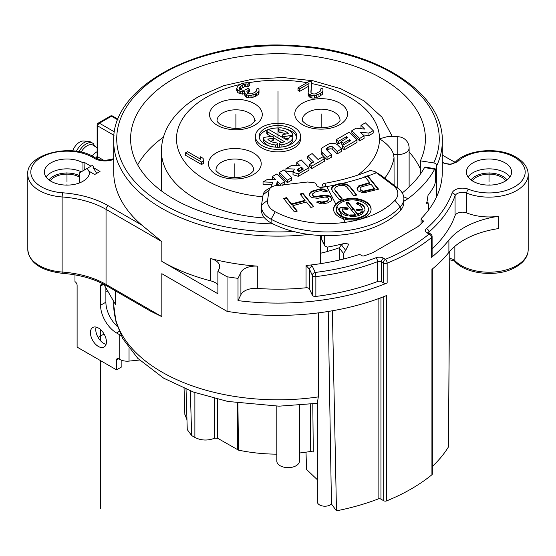 <?xml version="1.0" encoding="UTF-8"?>
<svg xmlns="http://www.w3.org/2000/svg" width="556" height="556" viewBox="0 0 556 556"><rect width="100%" height="100%" fill="white"/><g stroke="black" fill="none" stroke-linecap="round" stroke-linejoin="round"><path stroke-width="0.83" d="M340.87 183.376L334.066 185.204L332.627 186.281L331.612 187.942L332.231 190.896L339.375 199.743L342.281 198.958L335.136 190.117L335.136 190.729L334.698 188.845L335.963 186.767L339.605 185.44L343.684 185.384L345.339 185.982L346.749 186.99L353.887 195.83L356.792 195.052L349.648 186.211L346.124 184.036L340.87 183.376L340.87 183.98L336.29 184.863L332.627 186.892L331.584 189.387M341.87 199.069L335.136 190.729M366.877 205.296A16.055 9.264 0 0 0 351.253 199.965A16.055 9.264 0 0 0 337.005 206.457A16.055 9.264 0 0 0 336.276 209.216A16.055 9.264 0 0 0 337.784 213.129A16.055 9.264 0 0 0 342.079 216.347A16.055 9.264 0 0 0 359.155 217.605A16.055 9.264 0 0 0 368.378 209.216A16.055 9.264 0 0 0 366.877 205.296M355.263 214.699A9.945 5.741 0 0 1 351.114 214.915A1.355 0.785 0 0 0 349.592 215.693A1.355 0.785 0 0 0 350.787 216.472A12.663 7.311 0 0 0 362.943 213.198A1.355 0.785 0 0 0 363.165 212.767A1.355 0.785 0 0 0 362.192 212.017A1.355 0.785 0 0 0 360.67 212.343A9.945 5.741 0 0 1 357.723 214.039L348.779 202.968A1.355 0.785 0 0 0 347.257 202.537A1.355 0.785 0 0 0 346.193 203.301A1.355 0.785 0 0 0 346.325 203.628L355.263 214.699L355.263 215.318A9.945 5.741 180 0 1 351.114 215.533A1.355 0.785 0 0 0 349.703 215.999M358.467 202.822A1.355 0.785 0 0 0 356.452 203.51A1.355 0.785 0 0 0 357.154 204.191A9.945 5.741 0 0 1 362.276 209.216A9.945 5.741 0 0 1 362.262 209.529L358.133 209.07A1.355 0.785 0 0 0 356.521 209.834A1.355 0.785 0 0 0 357.619 210.606L363.165 211.231A1.355 0.785 0 0 0 364.757 210.613A12.663 7.311 0 0 0 364.986 209.216A12.663 7.311 0 0 0 358.467 202.822L358.467 203.44A1.355 0.785 0 0 0 356.563 203.816M342.378 209.216A9.945 5.741 0 0 1 342.399 208.896L346.52 209.362A1.355 0.785 0 0 0 348.139 208.59A1.355 0.785 0 0 0 347.041 207.826L341.488 207.2A1.355 0.785 0 0 0 339.904 207.819A12.663 7.311 0 0 0 339.667 209.216A12.663 7.311 0 0 0 346.193 215.61A1.355 0.785 0 0 0 348.202 214.922A1.355 0.785 0 0 0 347.507 214.241L347.507 214.852A9.945 5.741 180 0 1 342.378 209.827L342.378 209.216A9.945 5.741 0 0 0 347.507 214.241M361.859 186.74L371.054 184.265L374.508 188.547L363.631 191.125L362.206 190.819L360.337 189.235L360.135 188.248L360.635 187.421L361.859 186.74M335.136 190.117L334.698 188.845M367.731 175.786L364.833 176.579L369.67 182.556L358.773 185.836L357.001 188.748L358.127 190.875L361.678 192.348L364.305 192.682L378.56 189.193L367.731 175.786L367.731 176.398L365.236 177.072M315.134 182.973L315.752 183.41L315.057 182.931L307.656 181.993L278.09 185.426A9.042 5.219 0 0 0 271.703 186.955A9.042 5.219 0 0 0 269.09 190.194L267.554 200.327A24.117 13.921 0 0 0 275.213 211.773A76.867 44.376 0 0 0 345.158 222.344A76.867 44.376 0 0 0 394.941 200.327A24.117 13.921 180 0 0 392.995 185.308L374.793 171.519L370.393 170.456C356.222 176.238 340.675 180.589 323.752 183.501A18.084 4.191 80.3 0 1 325.496 184.509L325.684 185.016M343.295 218.71A18.765 10.835 0 0 0 371.095 209.216A18.765 10.835 0 0 0 369.337 204.636A18.765 10.835 0 0 0 352.851 198.388A18.765 10.835 0 0 0 335.796 204.094A18.765 10.835 0 0 0 333.565 209.216A18.765 10.835 0 0 0 335.324 213.796A18.765 10.835 0 0 0 343.295 218.71L345.158 222.344M368.378 209.216L368.378 209.827A16.055 9.264 180 0 1 355.805 218.876A16.055 9.264 180 0 1 337.784 213.747A16.055 9.264 180 0 1 336.276 209.827L336.276 209.216M315.752 183.41L316.83 185.509A4.524 2.613 0 0 0 322.327 187.289C324.975 186.594 326.031 185.669 325.496 184.509L325.496 185.614M319.429 201.293L316.524 202.071L320.068 203.552L322.695 203.885L327.762 202.864L330.945 200.966L331.96 199.305L330.598 196.893L329.194 195.886L326.337 195.26L321.778 195.448L316.705 196.47L314.793 196.289L313.139 195.691L312.444 194.836L312.722 193.717L315.419 191.952L319.29 190.91L321.451 190.673L324.767 191.869L327.672 191.083L323.661 189.04L320.555 188.831L311.846 191.181L310.373 192.272L309.358 193.933L309.31 195.33L310.463 196.761L312.354 197.637L317.608 198.311L324.836 197.053L326.754 197.234L328.387 198.534L328.596 199.521L326.386 201.154L321.799 202.043L319.429 201.293L319.429 201.904L317.219 202.502M300.004 194.016L305.07 200.292L291.525 203.941L286.458 197.665L283.553 198.443L294.381 211.85L297.286 211.071L292.908 205.65L306.453 202.002L310.832 207.423L313.737 206.644L302.909 193.238L300.004 194.016M371.088 209.522A18.765 10.835 0 0 0 369.337 205.254A18.765 10.835 0 0 0 348.529 199.222A18.765 10.835 0 0 0 333.572 209.522M363.054 213.08A1.355 0.785 0 0 0 361.928 212.607A1.355 0.785 0 0 0 360.67 212.955A9.945 5.741 180 0 1 357.723 214.658L348.779 203.586A1.355 0.785 0 0 0 347.528 203.135A1.355 0.785 0 0 0 346.305 203.607M364.979 209.522A12.663 7.311 0 0 0 358.467 203.44M362.276 209.216L362.276 209.827A9.945 5.741 180 0 1 362.262 210.147L358.133 209.681A1.355 0.785 0 0 0 356.632 210.147M348.098 215.228A1.355 0.785 0 0 0 347.507 214.852M348.028 208.903A1.355 0.785 0 0 0 347.041 208.437L341.488 207.819A1.355 0.785 0 0 0 339.904 208.437A12.663 7.311 0 0 0 339.681 209.522M369.67 182.556L369.67 183.174L358.773 186.455L357.077 189.13M378.156 189.304L367.731 176.398M374.508 188.547L374.508 189.158L363.631 191.744L361.032 190.708L360.337 189.853L360.135 188.248M356.382 195.163L349.648 186.823L348.014 185.53L346.124 184.648L340.87 183.98M328.596 199.521L327.602 201.091L323.481 202.551L321.799 202.655L319.429 201.904M327.053 191.25L323.661 189.652L317.907 189.811L311.846 191.792L310.373 192.883L309.331 195.358M331.821 199.528L330.598 197.512L329.194 196.497L323.94 195.83L318.873 196.845L314.793 196.9L313.139 196.31L312.444 194.836M313.327 206.756L302.909 193.849L300.414 194.524M296.876 211.183L292.908 206.269L292.908 205.65M305.07 200.292L305.07 200.911L291.525 204.552L286.458 198.284L283.963 198.951M357.723 214.039L357.723 214.658M362.262 209.529L362.262 210.147M357.529 187.212L357.529 187.831M358.773 185.836L358.773 186.455M360.962 184.898L360.962 185.516M321.903 187.344A18.084 4.191 80.3 0 1 323.752 183.501M275.213 211.773L271.12 219.252A82.893 47.858 180 0 0 346.875 230.608A82.893 47.858 0 0 0 400.237 206.908A30.142 17.403 0 0 0 403.885 198.61L403.885 202.301A30.142 17.403 0 0 1 400.237 210.599A82.893 47.858 0 0 1 346.875 234.298A82.893 47.858 180 0 1 271.12 222.942A30.142 17.403 180 0 1 261.431 210.161L261.431 206.464A30.142 17.403 180 0 1 261.549 204.949L263.085 194.808A15.075 8.701 180 0 1 267.443 189.415L271.703 186.955M321.66 239.309L324.864 246.03L321.868 240.192L321.66 235.529M324.655 245.154L324.655 235.619M324.864 246.03L327.54 247.1A164.284 94.847 0 0 0 344.908 243.292L348.702 244.14L345.714 250.409L343.427 253.418L343.427 259.054A164.284 94.847 0 0 0 358.203 254.829A2.259 1.307 0 0 1 361.261 255.315A2.259 1.307 180 0 0 364.375 255.788A168.802 97.46 180 0 0 372.77 252.702L417.688 226.772A168.802 97.46 180 0 0 423.026 221.927A2.259 1.307 180 0 0 423.345 221.253A2.259 1.307 180 0 0 422.212 220.127L422.212 222.706M113.716 159.35A15.075 8.701 180 0 1 93.846 158.064A36.175 20.885 0 0 0 34.91 162.401A36.175 20.885 0 0 0 62.494 192.779A78.375 45.244 180 0 1 108.177 205.678L141.815 225.104A164.284 94.847 180 0 1 113.716 172.054L113.716 141.287C111.235 85.839 200.744 39.059 293.255 45.578C375.043 49.011 443.91 92.463 442.284 141.287A164.284 94.847 180 0 1 436.682 165.841A3.016 2.377 -155.1 0 0 433.77 162.929L420.378 160.851A147.403 85.103 180 0 0 425.403 139.035A147.403 85.103 180 0 0 278 53.73A147.403 85.103 180 0 0 130.597 139.035A147.403 85.103 180 0 0 272.933 223.88M141.815 225.104L161.838 241.582L161.838 261.396A164.284 94.847 180 0 0 210.793 280.877A15.075 8.701 0 0 1 217.882 284.672M161.838 261.396L217.882 293.749L217.882 271.481L219.133 268.895A15.075 8.701 180 0 0 219.696 266.539A15.075 8.701 180 0 0 210.793 258.603A164.284 94.847 0 0 0 257.31 266.143A15.075 8.701 180 0 0 240.901 272.426L238.017 278.347L238.017 300.622A188.394 108.767 180 0 0 387.15 282.983A3.016 1.737 180 0 1 383.272 282.795L381.388 281.711A3.016 1.737 0 0 0 377.6 281.489A180.86 104.417 180 0 1 315.864 296.431A3.016 1.737 180 0 1 312.326 295.18L309.477 289.044A3.016 1.737 0 0 0 306.05 287.779A164.284 94.847 180 0 1 257.31 288.418A15.075 8.701 0 0 0 240.901 294.701L238.017 300.622M442.284 162.699L449.999 164.618L457.484 161.824A36.175 20.885 180 0 1 507.704 154.179A36.175 20.885 180 0 1 519.387 183.397A36.175 20.885 180 0 1 468.437 189.228A10.55 6.088 0 0 0 452.104 192.995A177.844 102.679 180 0 1 426.445 228.599A6.026 3.482 0 0 0 427.216 232.978L429.1 234.062A185.384 107.03 180 0 1 385.405 259.291L383.522 258.206A6.026 3.482 0 0 0 375.939 257.762A177.844 102.679 180 0 1 315.238 272.454A3.016 0.514 83 0 1 315.864 276.617A3.016 1.737 180 0 1 312.326 275.366L309.477 269.229L306.05 265.511L310.658 265.01A164.284 94.847 0 0 0 320.52 263.669L320.52 235.48M442.284 141.287L442.284 172.054A164.284 94.847 180 0 1 436.682 196.602L436.682 165.841M317.358 403.302L279.07 406.172L227.751 401.446L193.53 392.091L163.666 378.17L137.825 358.384L122.744 338.59L116.023 322.16L113.716 304.959A164.284 94.847 0 0 0 318.31 396.908L318.31 312.882M161.838 316.649L150.433 311.082L106.669 285.819A3.016 1.737 120 0 1 106.043 284.436L161.838 316.649L161.838 273.698L227.043 311.346A188.394 108.767 0 0 0 386.622 295.507L386.622 500.893A188.394 108.767 0 0 0 431.929 474.734A2.259 1.307 180 0 0 432.339 473.983L432.339 269.007M115.481 290.906L115.481 304.493L105.105 286.521A3.767 2.175 60 0 0 101.338 284.345A3.767 2.175 60 0 0 100.56 286.076L100.56 305.265A22.608 13.052 60 0 0 116.545 332.954L119.742 334.802A10.55 6.088 0 0 0 121.097 335.463M422.212 220.127A2.259 1.307 0 0 1 421.087 218.994A2.259 1.307 0 0 1 421.372 218.355A164.284 94.847 0 0 0 428.69 209.827L428.69 204.198L427.675 203.093L426.751 203.454L428.037 195.302A164.284 94.847 0 0 0 434.632 185.273L435.515 181.152L435.515 170.073L435.167 168.767L434.632 169.274A164.284 94.847 0 0 1 407.965 198.687L403.885 201.223M426.07 202.321L428.21 202.864L426.16 202.697M420.343 168.899A147.187 84.978 0 0 0 409.126 151.913M163.436 137.158A147.187 84.978 0 0 0 137.673 164.875M327.47 251.458A116.579 67.304 0 0 0 339.229 247.788L341.433 244.828L345.714 250.409M264.663 218.001A116.579 67.304 180 0 1 161.421 151.135A116.579 67.304 180 0 1 161.421 151.044L161.33 190.423A116.67 67.359 0 0 0 161.33 190.84M320.52 253.237A116.67 67.359 0 0 0 327.47 251.52L327.519 247.107M79.244 183.021L79.244 174A3.016 1.737 -120 0 1 79.869 172.617L92.567 165.285L93.63 167.134L93.095 167.439L96.681 173.368M121.868 360.364L121.868 366.793L116.545 369.872L77.11 347.111L77.11 285.332A3.016 1.737 60 0 0 74.977 281.642L74.977 274.873M117.358 326.518A22.608 13.052 60 0 1 105.883 302.193L100.56 305.265M105.883 287.876L105.883 302.193M106.071 344.359A11.301 6.526 60 0 1 103.757 343.413A11.301 6.526 60 0 1 96.105 327.088M139.5 360.038L129.034 361.101A10.55 6.088 180 0 1 119.742 359.412L118.671 358.801L116.545 360.031A3.016 1.737 60 0 1 117.17 358.648A3.016 1.737 60 0 1 118.671 358.801M116.545 360.031L116.545 369.872M87.236 168.364L89.579 172.423M98.426 328.033A11.301 6.526 60 0 1 105.807 337.992A11.301 6.526 60 0 1 104.076 347.048A11.301 6.526 60 0 1 98.426 346.492A11.301 6.526 60 0 1 91.038 336.533A11.301 6.526 60 0 1 92.776 327.47A11.301 6.526 60 0 1 98.426 328.033M50.332 180.881A17.709 10.223 180 0 1 79.244 176.982M82.969 170.824L82.969 162.825L84.039 162.213L90.969 166.209M84.283 170.066L84.039 162.213M93.095 167.439L100.024 171.436L94.694 174.514L89.579 171.561A22.608 13.052 180 0 1 89.592 172.054A22.608 13.052 180 0 1 66.984 185.106A22.608 13.052 180 0 1 44.376 172.054A22.608 13.052 180 0 1 58.331 159.996A22.608 13.052 180 0 1 82.969 162.825M420.322 174.223L420.378 160.851M89.579 172.548L89.579 171.561M428.69 209.827A164.284 94.847 0 0 0 436.682 196.602M312.326 295.18L312.326 275.366A3.016 2.377 155.1 0 1 315.238 272.454L312.389 266.324L310.658 265.01M320.52 263.669A164.284 94.847 0 0 0 343.427 259.054M473.031 181.284A22.608 13.052 0 0 0 497.669 184.112A22.608 13.052 0 0 0 511.624 172.054A22.608 13.052 0 0 0 505.001 162.825A22.608 13.052 0 0 0 480.363 159.996A22.608 13.052 0 0 0 466.408 172.054A22.608 13.052 0 0 0 473.031 181.284M505.668 180.881A17.709 10.223 0 0 0 501.533 177.128A17.709 10.223 0 0 0 472.364 180.881M431.929 474.734L431.929 269.347A188.394 108.767 0 0 0 448.894 252.41A75.359 43.507 0 0 1 498.676 228.558L498.676 216.256A39.184 22.622 180 0 1 466.72 212.934A7.534 4.351 0 0 0 455.058 215.624A180.86 104.417 180 0 1 432.109 248.977M442.284 155.041L449.957 159.475A75.359 43.507 0 0 0 455.253 162.255M498.676 216.256A75.359 43.507 0 0 0 448.894 240.109A188.394 108.767 180 0 1 431.553 257.345A3.016 1.737 180 0 0 432.109 256.337L432.109 236.522A3.016 1.737 180 0 1 431.553 237.53L431.553 257.345M217.882 271.481L227.043 276.77A188.394 108.767 0 0 0 238.017 278.347M227.043 276.77L227.043 311.346M107.093 289.968L106.293 289.502L106.279 288.557M386.622 500.893A2.259 1.307 180 0 1 383.723 500.747L380.957 499.149A2.259 1.307 0 0 0 378.108 498.989A180.86 104.417 0 0 1 336.477 510.832L331.452 504A7.534 4.351 180 0 1 322.973 506.064A7.534 4.351 180 0 1 317.358 501.853L317.358 402.947L318.31 396.908M432.339 466.456A180.86 104.417 0 0 0 448.449 446.941L449.915 251.194M306.008 452.167L306.571 469.472L317.358 479.731M331.452 504L328.228 311.464M336.477 510.832L332.384 310.776M299.427 453.001A115.3 66.567 0 0 0 310.707 451.43L313.278 452L312.799 403.934M299.427 405.331L299.427 461.119A11.301 6.526 180 0 1 292.449 467.151A11.301 6.526 180 0 1 280.134 465.733A11.301 6.526 180 0 1 276.818 461.119L276.818 406.172M237.905 403.19L238.468 450.131A115.3 66.567 0 0 0 276.818 454.162M238.468 450.131L217.681 438.295L214.706 438.184C207.763 440.866 201.154 440.616 194.878 437.44L191.667 435.584L187.261 429.586L186.038 389.2M186.962 419.794L184.849 414.317M310.707 451.43L310.255 404.254M402.238 192.946A153.734 88.758 0 0 0 424.513 167.544L425.055 167.043M374.793 171.519L381.423 175.585L397.811 188.136L397.818 154.582L393.551 154.582L394.03 157.661L394.093 185.294M403.885 198.61A30.142 17.403 0 0 0 397.811 188.136L392.995 185.308M271.12 222.942L271.12 219.252A30.142 17.403 180 0 1 261.431 206.464M343.031 243.771L341.433 244.828M339.229 260.069L339.229 247.809L343.427 253.418M237.864 128.318A18.841 10.877 0 0 0 233.944 128.318M293.186 171.45L285.923 171.172L285.923 168.711L294.416 169.038L293.019 172.284L293.019 174.744L298.329 176.315L308.983 170.164L308.983 167.703L301.178 159.899L296.765 162.449L296.765 164.91L297.523 165.667M279.557 172.388L279.557 174.848L287.355 182.646L291.768 180.102L291.768 177.642L283.97 169.837L279.557 172.388L287.355 180.186L291.768 177.642M276.339 185.523L277.284 181.249L280.293 184.265L284.707 181.715L276.909 173.917L272.496 176.46L272.496 178.921L273.253 179.685M272.496 176.46L275.811 179.776L267.304 179.456L263.051 181.916L263.051 184.377L271.96 184.71M276.895 185.475L277.284 183.709L278.994 185.426M282.684 185.35L284.707 184.175L284.707 181.715M309.761 164.298L309.761 166.765L311.631 168.635L324.419 161.254L324.419 158.787L322.549 156.917L318.074 159.502L312.145 153.574L307.732 156.118L313.66 162.053L309.761 164.298L311.631 166.174L324.419 158.787M307.732 156.118L307.732 158.585L312.097 162.95M321.146 150.176L321.146 152.636A7.534 4.351 0 0 0 322.16 154.811L327.067 159.725L331.48 157.174L331.48 154.714L326.706 149.939A3.016 1.737 180 0 1 326.302 149.071A3.016 1.737 180 0 1 327.185 147.84L328.999 146.798A2.412 1.39 180 0 1 332.794 147.083L337.151 151.44L341.565 148.89L337.687 145.019A6.026 3.482 0 0 0 328.207 144.296L323.356 147.097A7.534 4.351 0 0 0 321.146 150.176A7.534 4.351 0 0 0 322.16 152.351L327.067 157.265L331.48 154.714M341.565 148.89L341.565 151.357L337.151 153.901L332.794 149.543A2.412 1.39 0 0 0 328.999 149.258L327.185 150.301A3.016 1.737 0 0 0 327.116 150.342M342.336 145.491L342.336 147.952L344.213 149.828L357.001 142.44L357.001 139.98L349.196 132.182L336.408 139.563L338.277 141.432L346.659 136.602L347.75 137.693L341.356 141.384L343.226 143.253L349.62 139.563L350.711 140.654L342.336 145.491L344.213 147.368L357.001 139.98M336.408 139.563L336.408 142.023L338.277 143.9L341.356 142.121M341.356 141.384L341.356 143.844L342.76 145.248M351.844 130.653L351.844 133.113L359.649 140.911L364.062 138.368L364.062 135.907L360.337 132.175L368.927 133.093L373.194 130.632L365.389 122.827L360.976 125.378L364.701 129.103L356.104 128.193L351.844 130.653L359.649 138.451L364.062 135.907M363.089 134.934L368.927 135.553L373.194 133.093L373.194 130.632M360.976 125.378L360.976 127.838L361.949 128.811M185.551 152.824L185.551 155.284L201.536 164.513L203.531 163.36L203.148 158.377L200.431 156.806L200.813 159.329L187.546 151.67L185.551 152.824L201.536 162.053L203.531 160.899M236.738 88.321L237.78 90.072L240.831 91.448L242.52 91.657L244.869 91.087L244.911 93.422L246.614 94.791L248.31 95.382L250.999 95.403L255.684 93.874L258.345 91.948L258.999 90.788L258.964 89.231L257.942 88.251L256.274 89.217L256.309 91.156L254.982 92.317L251.646 93.846L248.282 93.825L247.601 93.436L246.892 91.49L249.54 89.175L248.184 88.39L244.515 90.114L242.833 90.294L239.448 89.113L239.087 87.751L242.736 84.859L245.745 83.9L248.101 84.109L249.769 83.15L246.732 82.552L241.367 83.685L237.711 86.187L236.738 88.321L236.738 90.781L237.78 92.532L239.143 93.318L242.52 94.117L244.557 93.623M244.557 92.449L244.557 94.909L245.933 96.855L248.31 97.842L250.999 97.863L255.684 96.334L258.345 94.409L258.999 93.248L258.999 90.788M247.489 93.248L249.54 91.636L249.54 89.175M239.782 89.307L244.737 86.555L248.101 86.576L249.769 85.61L249.769 83.15M297.981 87.911L299.684 88.897L309.011 83.511L308.163 92.637L308.517 93.61L311.923 95.576L314.613 95.59L320.298 93.491L322.285 91.948L322.939 90.788L322.911 89.231L321.882 88.251L320.221 89.217L320.256 91.156L315.593 93.846L313.911 94.034L311.548 93.436L310.853 92.268L311.673 81.975L309.97 80.988L297.981 87.911L297.981 90.371L299.684 91.358L308.768 86.111M308.163 92.637L308.163 95.097L309.546 97.05L311.923 98.037L314.613 98.051L318.963 96.716L322.285 94.409L322.939 93.248L322.939 90.788M311.026 92.56L311.673 81.975M255.392 136.366L255.392 138.826A22.608 13.052 0 0 0 262.015 148.056A22.608 13.052 0 0 0 286.653 150.884A22.608 13.052 0 0 0 300.608 138.826L300.608 136.366A22.608 13.052 0 0 0 293.985 127.136A22.608 13.052 0 0 0 269.347 124.308A22.608 13.052 0 0 0 255.392 136.366A22.608 13.052 0 0 0 262.015 145.596A22.608 13.052 0 0 0 286.653 148.424A22.608 13.052 0 0 0 300.608 136.366M298.308 171.408L301.449 169.594L301.762 169.9M296.716 137.596A18.841 10.877 0 0 0 291.323 131.14A18.841 10.877 0 0 0 285.867 128.943M279.216 127.977A18.841 10.877 0 0 0 259.284 137.596M266.79 130.98A1.883 1.091 0 0 0 267.346 131.751L284.547 141.69A11.301 6.526 180 0 1 280.926 142.67A1.883 1.091 0 0 0 279.529 143.719A1.883 1.091 0 0 0 281.899 144.775A15.075 8.701 0 0 0 292.845 137.881A1.883 1.091 0 0 0 292.873 137.686A1.883 1.091 0 0 0 291.149 136.602A1.883 1.091 0 0 0 289.134 137.499A11.301 6.526 180 0 1 287.216 140.147L270.007 130.215A1.883 1.091 0 0 0 267.957 129.979A1.883 1.091 0 0 0 266.79 130.98L266.79 133.447A1.883 1.091 0 0 0 267.346 134.211L271.001 136.324M273.517 137.777L281.739 142.524M279.529 143.719L279.529 146.179A1.883 1.091 0 0 0 280.537 147.145M285.867 146.249A15.075 8.701 0 0 0 292.845 140.341A1.883 1.091 0 0 0 292.873 140.154A1.883 1.091 0 0 0 292.845 139.959M270.299 141.148L272.12 140.863A1.883 1.091 0 0 0 273.517 139.813L273.517 137.353A1.883 1.091 0 0 0 271.14 136.303L264.774 137.29A1.883 1.091 0 0 0 263.377 138.34A1.883 1.091 0 0 0 263.44 138.618A15.075 8.701 0 0 0 275.38 144.935A1.883 1.091 0 0 0 277.597 143.865A1.883 1.091 0 0 0 276.04 142.795A11.301 6.526 180 0 1 267.721 139.083L272.12 138.402A1.883 1.091 0 0 0 273.517 137.353M263.377 138.34L263.377 140.8A1.883 1.091 0 0 0 263.44 141.078A15.075 8.701 0 0 0 270.133 146.249M276.784 147.222A1.883 1.091 0 0 0 277.597 146.325L277.597 143.865M278.403 128.867L278.403 131.327A1.883 1.091 0 0 0 279.96 132.404L279.96 129.937A11.301 6.526 180 0 1 288.279 133.648L283.866 134.337A1.883 1.091 0 0 0 282.469 135.386A1.883 1.091 0 0 0 284.839 136.435L291.226 135.449A1.883 1.091 0 0 0 292.623 134.399A1.883 1.091 0 0 0 292.56 134.114A15.075 8.701 0 0 0 280.62 127.797A1.883 1.091 0 0 0 278.403 128.867A1.883 1.091 0 0 0 279.96 129.937M285.701 134.052A11.301 6.526 0 0 0 279.96 132.404M284.999 138.868L288.807 138.284M292.574 137.103A1.883 1.091 0 0 0 292.623 136.859L292.623 134.399M409.126 187.004L409.126 148.056A11.301 6.526 180 0 1 397.818 154.582L397.818 136.755L386.941 136.755L379.505 138.826C387.365 143.775 392.049 149.029 393.551 154.582M298.329 176.315L298.329 173.854L308.983 167.703M293.019 172.284L298.329 173.854M296.765 162.449L300.087 165.764L291.587 165.438L285.923 168.711M301.449 167.127L303.319 169.003L299.058 171.463L297.189 170.178L298.252 168.975L301.449 167.127L301.449 169.594M263.051 181.916L272.503 182.271L271.432 187.115M298.252 171.387L298.252 168.975M287.355 182.646L287.355 180.186M280.293 185.405L280.293 184.265M277.284 183.709L277.284 181.249M311.631 168.635L311.631 166.174M327.067 159.725L327.067 157.265M337.151 153.901L337.151 151.44M344.213 149.828L344.213 147.368M349.62 141.287L349.62 139.563M343.226 144.977L343.226 143.253M346.659 138.326L346.659 136.602M338.277 143.9L338.277 141.432M359.649 140.911L359.649 138.451M368.927 135.553L368.927 133.093M319.2 127.706A18.841 10.877 180 0 1 323.126 127.706M232.874 177.545A18.841 10.877 180 0 1 236.8 177.545M201.536 164.513L201.536 162.053M200.431 159.106L200.431 156.806M237.092 91.754L237.092 89.294M248.101 86.576L248.101 84.109M247.093 86.375L247.093 83.914M245.745 86.368L245.745 83.9M244.737 86.555L244.737 84.095M242.736 87.32L242.736 84.859M240.734 88.473L240.734 86.013M239.407 89.05L239.407 87.167M248.212 92.4L248.212 89.94M256.274 91.191L256.274 89.217M258.345 94.409L258.345 91.948M256.351 95.952L256.351 93.491M255.684 96.334L255.684 93.874M253.015 97.488L253.015 95.02M250.999 97.863L250.999 95.403M248.31 97.842L248.31 95.382M246.614 97.251L246.614 94.791M245.933 96.855L245.933 94.395M244.911 95.882L244.911 93.422M242.52 94.117L242.52 91.657M240.831 93.915L240.831 91.448M239.143 93.318L239.143 90.857M237.78 92.532L237.78 90.072M320.221 91.191L320.221 89.217M322.285 94.409L322.285 91.948M320.298 95.952L320.298 93.491M318.963 96.716L318.963 94.256M316.628 97.675L316.628 95.215M314.613 98.051L314.613 95.59M311.923 98.037L311.923 95.576M310.227 97.446L310.227 94.979M309.546 97.05L309.546 94.589M308.517 96.07L308.517 93.61M299.684 91.358L299.684 88.897M264.677 144.06A18.841 10.877 180 0 1 259.159 136.366A18.841 10.877 180 0 1 270.793 126.316A18.841 10.877 180 0 1 291.323 128.679A18.841 10.877 180 0 1 296.841 136.366A18.841 10.877 180 0 1 285.207 146.416A18.841 10.877 180 0 1 264.677 144.06M97.126 151.712A11.301 6.526 120 0 0 92.22 156.139M97.126 147.84L93.387 145.331A12.058 6.964 120 0 0 81.079 152.184M72.683 150.864A11.301 6.526 -60 0 1 83.622 141.016L88.675 141.419A13.566 7.833 120 0 1 90.711 142.03L92.845 143.267A13.566 7.833 120 0 1 93.394 143.636L94.68 146.193M92.845 143.267A13.566 7.833 120 0 0 78.924 151.732M88.675 141.419A13.566 7.833 120 0 0 76.387 151.301M118.06 119.241L112.625 116.1A2.259 1.307 120 0 0 111.492 116.211A2.259 1.307 60 0 0 110.366 116.1L98.252 123.091A2.259 1.307 60 0 1 99.385 123.203A2.259 1.307 120 0 0 97.786 125.969L114.029 135.351M96.195 158.411L97.126 155.937L97.126 125.044A2.259 1.307 0 0 0 97.786 125.969L97.786 156.855L103.847 160.357M107.836 291.254L105.883 291.233M449.804 251.326L448.449 446.941M383.272 282.795L383.272 262.981A3.016 1.737 120 0 1 385.405 259.291A3.016 1.425 67.7 0 1 387.15 263.169A3.016 1.737 180 0 1 383.272 262.981L381.388 261.897L381.388 281.711M387.15 282.983L387.15 263.169A188.394 108.767 180 0 0 431.553 237.53A3.016 2.009 50.9 0 0 429.1 234.062A3.016 1.737 -60 0 1 430.608 233.916A3.016 3.016 0 0 1 432.109 236.522M312.389 266.324A3.009 2.293 153.4 0 0 309.477 269.229L309.477 289.044M343.267 183.41L343.267 184.029M346.124 184.036L346.124 184.648M348.014 184.912L348.014 185.53M349.648 186.211L349.648 186.823M338.222 183.751L338.222 184.342M336.29 184.265L336.29 184.863M334.066 185.204L334.1 185.801M332.627 186.281L332.627 186.892M331.612 187.942L331.612 188.553M360.337 189.235L360.337 189.853M361.032 190.089L361.032 190.708M362.206 190.819L362.206 191.431M363.631 191.125L363.631 191.744M365.313 191.021L365.313 191.639M320.367 201.731L320.367 202.349M321.799 202.043L321.799 202.655M323.481 201.939L323.481 202.551M326.386 201.154L326.386 201.772M327.602 200.48L327.602 201.091M309.358 193.933L309.358 194.544M310.373 192.272L310.373 192.883M311.846 191.181L311.846 191.792M314.036 190.242L314.036 190.854M317.907 189.2L317.907 189.811M320.555 188.831L320.555 189.45M323.661 189.04L323.661 189.652M326.268 190.076L326.268 190.687M313.139 195.691L313.139 196.31M314.793 196.289L314.793 196.9M316.705 196.47L316.705 197.081M318.873 196.233L318.873 196.845M321.778 195.448L321.778 196.066M323.94 195.212L323.94 195.83M326.337 195.26L326.337 195.879M329.194 195.886L329.194 196.497M330.598 196.893L330.598 197.512M331.522 198.033L331.522 198.652M302.909 193.238L302.909 193.849M286.458 197.665L286.458 198.284M291.525 203.941L291.525 204.552M489.016 185.106L489.016 184.363M66.984 185.106L66.984 184.363M489.016 181.902L489.016 172.054M66.984 181.902L66.984 172.054M235.904 128.366L235.904 114.522M321.159 113.91L321.159 127.755M234.84 163.749L234.84 177.593M278 137.902L278 91.448M352.33 209.827L352.33 209.153M98.426 337.263L103.757 334.184M100.56 329.597L100.56 340.8M100.56 360.642L100.56 508.476M337.005 206.457L342.079 216.347M334.073 185.218A171.818 99.197 180 0 1 326.796 186.566L335.796 204.094M365.139 176.947A171.818 99.197 180 0 1 342.482 183.397M376.544 172.707A171.818 99.197 180 0 1 367.898 175.988M326.796 186.566A171.818 99.197 180 0 1 322.327 187.289M348.779 202.968L348.779 203.586M360.67 212.343L360.67 212.955M351.114 214.915L351.114 215.533M358.133 209.07L358.133 209.681M339.904 207.819L339.904 208.437M341.488 207.2L341.488 207.819M347.041 207.826L347.041 208.437M210.793 258.603L210.793 280.877M257.31 288.418L257.31 266.143M306.05 265.511L306.05 287.779M308.907 234.444A164.284 94.847 180 0 1 113.716 141.287M119.742 334.802L119.742 359.412M103.221 284.533L100.56 286.076M119.227 331.404L116.545 332.954M129.034 348.251L129.034 361.101M117.816 119.86L111.492 116.211L99.385 123.203L114.494 131.925M468.076 176.975A22.608 13.052 180 0 1 505.001 172.673A22.608 13.052 180 0 1 509.949 176.975M470.988 179.929A19.592 11.315 180 0 1 502.867 176.363A19.592 11.315 180 0 1 507.044 179.929M79.244 175.536A19.592 11.315 0 0 0 48.956 179.929M454.857 246.336L454.857 260.667A39.184 22.622 180 0 0 498.94 271.467A39.184 22.622 180 0 0 528.2 249.581C528.026 257.233 523.057 263.516 513.278 268.437C495.799 277.277 466.123 273.948 455.322 261.918A3.016 2.148 -44.2 0 1 454.857 260.667A7.534 4.351 0 0 0 449.867 258.547M442.284 162.067L444.647 163.443L449.915 164.138L451.952 163.825L455.322 162.178C466.123 150.148 495.799 146.819 513.278 155.659C523.057 160.58 528.026 166.863 528.2 174.514L528.2 174.514A39.184 22.622 180 0 1 507.204 194.551A39.184 22.622 180 0 1 466.72 193.12L466.72 212.934M448.894 240.109L448.894 252.41M108.177 205.678A3.016 1.737 120 0 0 106.043 209.369L161.838 241.582M106.043 209.369L106.043 284.436A75.359 43.507 180 0 0 62.119 272.03L62.119 196.963A75.359 43.507 180 0 1 106.043 209.369M62.494 192.779L62.119 196.963A39.184 22.622 0 0 1 27.8 174.514L27.8 249.581A39.184 22.622 0 0 0 62.119 272.03L62.272 273.309C79.605 274.678 94.402 278.841 106.669 285.819M93.846 158.064A3.016 1.828 -57.4 0 1 95.472 157.987C73.163 142.155 25.326 154.019 27.8 174.514M237.092 403.065L237.648 449.825M217.681 399.271L217.681 438.295M214.706 398.548L214.706 438.184M194.878 392.571L194.878 437.44M190.319 390.896L191.667 435.584M293.617 231.498A161.268 93.109 180 0 1 116.774 136.72A161.268 93.109 180 0 1 300.859 46.662A161.268 93.109 180 0 1 433.77 162.929M424.513 167.544L434.632 169.274M407.965 198.687L403.719 196.796M400.237 210.599L400.237 206.908L394.941 200.327M376.607 172.756L381.423 175.585M267.554 200.327L261.549 204.949M269.09 190.194L263.085 194.808M254.745 120.68A18.841 10.877 0 0 0 243.111 110.63A18.841 10.877 0 0 0 222.581 112.986A18.841 10.877 180 0 0 217.062 120.68C216.597 120.944 217.528 122.111 219.863 124.183C230.552 129.576 240.859 129.819 250.784 124.919C254.759 121.41 256.073 119.999 254.745 120.68M217.257 103.757A26.375 15.227 0 0 0 217.257 125.295A26.375 15.227 0 0 0 254.551 125.295A26.375 15.227 0 0 0 254.551 103.757A26.375 15.227 0 0 0 217.257 103.757M239.963 84.491A101.505 58.602 0 0 0 206.22 97.39A101.505 58.602 0 0 0 181.562 157.126A101.505 58.602 0 0 0 262.786 196.768M357.682 175.133A101.505 58.602 0 0 0 379.505 138.826A101.505 58.602 0 0 0 311.673 83.539M307.051 82.677A101.505 58.602 0 0 0 248.442 82.761M302.513 124.676A26.375 15.227 180 0 1 302.513 103.138A26.375 15.227 180 0 1 339.813 103.138A26.375 15.227 180 0 1 339.813 124.676A26.375 15.227 180 0 1 302.513 124.676M216.187 174.514A26.375 15.227 180 0 1 216.187 152.976A26.375 15.227 180 0 1 253.487 152.976A26.375 15.227 180 0 1 253.487 174.514A26.375 15.227 180 0 1 216.187 174.514M394.03 157.661A116.579 67.304 180 0 1 384.773 178.149M322.16 154.811L322.16 152.351M332.794 149.543L332.794 147.083M328.999 149.258L328.999 146.798M327.185 150.301L327.185 147.84M302.325 120.061A18.841 10.877 180 0 1 313.952 110.012A18.841 10.877 180 0 1 334.483 112.368A18.841 10.877 0 0 1 340.001 120.061C340.425 120.367 339.466 121.555 337.117 123.627C331.272 127.887 316.294 129.951 306.28 124.301C300.011 119.464 303.208 120.694 302.325 120.061M253.675 169.9A18.841 10.877 0 0 0 248.157 162.206A18.841 10.877 180 0 0 227.626 159.85A18.841 10.877 180 0 0 215.999 169.9C216.889 170.532 213.685 169.302 219.954 174.139C229.969 179.79 244.953 177.725 250.798 173.465C253.14 171.394 254.099 170.206 253.675 169.9M267.346 134.211L267.346 131.751M292.845 140.341L292.845 137.881M281.899 147.006L281.899 144.775M272.12 140.863L272.12 138.402M275.38 147.138L275.38 144.935M263.44 141.078L263.44 138.618M291.226 136.609L291.226 135.449M284.839 138.778L284.839 136.435M97.05 158.835A2.259 1.307 120 0 0 97.786 156.855A2.259 1.307 0 0 1 97.126 155.937M378.108 498.989L378.108 298.78M380.957 499.149L380.957 297.724M383.723 500.747L383.723 296.661M240.901 294.701L240.901 272.426M383.522 258.206A3.016 1.737 120 0 0 381.388 261.897A3.016 1.737 0 0 0 377.6 261.674L377.6 281.489M427.216 232.978A3.016 1.737 -60 0 1 428.725 232.825L430.608 233.916M426.445 228.599A3.016 2.057 48.8 0 1 428.961 232.019A3.016 1.737 0 0 0 428.509 232.686M452.104 192.995A3.016 2.412 19.8 0 1 455.058 195.816A180.86 104.417 180 0 1 428.961 232.019L428.961 232.964M468.437 189.228A3.016 1.397 111.8 0 0 466.72 193.12A7.534 4.351 0 0 0 455.058 195.816L455.058 215.624M457.484 161.824L455.343 162.157M375.939 257.762A3.016 1.355 69.1 0 1 377.6 261.674A180.86 104.417 180 0 1 315.864 276.617L315.864 296.431M81.294 171.79A22.608 13.052 0 0 0 46.051 176.975M113.716 304.959L113.716 301.442M455.322 261.918C455.155 261.16 453.112 260.437 449.192 259.749M528.2 249.581L528.2 174.542M62.272 273.309C40.727 270.626 29.232 262.717 27.8 249.581M113.716 158.495L111.756 159.329L104.952 160.385L100.177 159.857L95.472 157.987M184.064 388.38L184.87 414.866M425.034 167.036L435.153 168.767M392.439 136.755L381.937 117.17L364.173 100.956L340.661 88.675L312.945 80.738L282.83 77.52L252.382 79.202L223.7 85.68L198.687 96.64C185.635 104.118 175.745 113.382 169.017 124.433C164.02 132.828 161.49 141.731 161.421 151.135M409.126 148.056A11.301 11.301 0 0 0 397.818 136.755M292.873 140.154L292.873 137.686M282.469 137.408L282.469 135.386M98.252 123.091A2.259 2.259 0 0 0 97.126 125.044M112.625 116.1A2.259 2.259 0 0 0 110.366 116.1M421.087 218.994L421.087 223.762M428.725 232.825L428.356 232.554L428.467 232.978"/></g></svg>
